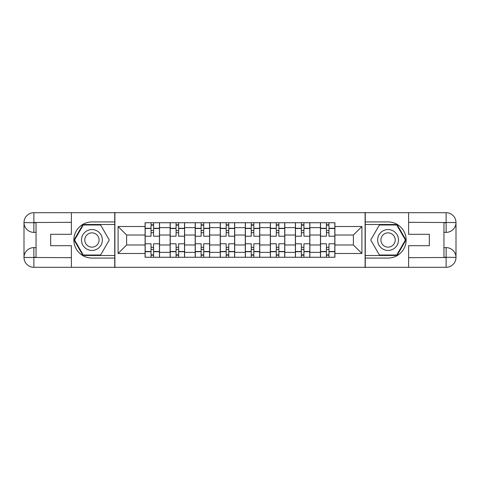<?xml version="1.0" encoding="UTF-8"?>
<svg xmlns="http://www.w3.org/2000/svg" width="480" height="480" viewBox="0 0 480 480"><rect width="100%" height="100%" fill="white"/><g stroke="black" fill="none" stroke-linecap="round" stroke-linejoin="round"><path stroke-width="0.72" d="M67.038 267.3L412.962 267.3M412.962 212.7L67.038 212.7M170.142 257.262L170.142 227.634L159.54 227.634L159.54 257.262M159.54 227.634L159.54 222.738M170.142 227.634L170.142 222.738M184.596 222.738L184.596 257.262M195.192 257.262L195.192 222.738M209.646 222.738L209.646 257.262M220.248 257.262L220.248 222.738M234.702 222.738L234.702 257.262M245.298 257.262L245.298 222.738M259.752 222.738L259.752 257.262M270.354 257.262L270.354 222.738M284.808 222.738L284.808 257.262M295.404 257.262L295.404 222.738M309.858 222.738L309.858 257.262M320.46 257.262L320.46 222.738M320.46 244.98L309.858 244.98M295.404 244.98L284.808 244.98M270.354 244.98L259.752 244.98M245.298 244.98L234.702 244.98M220.248 244.98L209.646 244.98M195.192 244.98L184.596 244.98M170.142 244.98L159.54 244.98M320.46 235.02L309.858 235.02M295.404 235.02L284.808 235.02M270.354 235.02L259.752 235.02M245.298 235.02L234.702 235.02M220.248 235.02L209.646 235.02M195.192 235.02L184.596 235.02M170.142 235.02L159.54 235.02M126.618 244.98L145.086 244.98L145.086 235.02L126.618 235.02L126.618 244.98L118.11 253.488L118.11 226.512L145.086 226.512L145.086 235.02M334.914 235.02L334.914 244.98L353.382 244.98L353.382 235.02L334.914 235.02L334.914 222.738L145.086 222.738L145.086 226.512M334.914 226.512L361.89 226.512L361.89 253.488L334.914 253.488L334.914 244.98M145.086 244.98L145.086 257.262L334.914 257.262L334.914 253.488M145.086 253.488L118.11 253.488M365.106 267.54L365.106 212.46M114.894 267.54L114.894 212.46M153.6 254.856L151.032 254.856M151.032 225.144L153.6 225.144M178.65 254.856L176.082 254.856M176.082 225.144L178.65 225.144M203.706 254.856L201.138 254.856M201.138 225.144L203.706 225.144M228.756 254.856L226.188 254.856M226.188 225.144L228.756 225.144M253.812 254.856L251.244 254.856M251.244 225.144L253.812 225.144M278.862 254.856L276.294 254.856M276.294 225.144L278.862 225.144M303.918 254.856L301.35 254.856M301.35 225.144L303.918 225.144M328.968 254.856L326.4 254.856M326.4 225.144L328.968 225.144M118.11 226.512L126.618 235.02M353.382 244.98L361.89 253.488M353.382 235.02L361.89 226.512M159.462 257.262L159.462 236.226L153.6 236.226L153.6 222.738M151.032 222.738L151.032 236.226L145.17 236.226L145.17 222.738M159.462 236.226L159.462 222.738M145.17 257.262L145.17 243.774L151.032 243.774L151.032 257.262M153.6 257.262L153.6 243.774L159.462 243.774M151.032 232.692L153.6 232.692M145.17 243.774L145.17 236.226M153.6 247.308L151.032 247.308M153.6 255.174L151.032 255.174M151.032 249.396L153.6 249.396M153.6 230.604L151.032 230.604M151.032 224.826L153.6 224.826M36.042 232.374L33.876 232.374A9.876 9.876 0 0 1 24 222.576A9.876 9.876 0 0 1 33.876 212.7L114.738 212.7L114.738 221.934L91.932 221.934A18.066 18.066 0 0 0 73.866 240A18.066 18.066 0 0 0 91.932 258.066L114.738 258.066L114.738 267.3L33.876 267.3A9.876 9.876 0 0 1 24 257.424A9.876 9.876 0 0 1 33.876 247.626L36.042 247.626M114.738 258.066L114.738 221.934M71.376 212.7L71.376 234.3L50.658 234.3L50.658 245.7L71.376 245.7L71.376 267.3M33.876 232.374A9.876 9.876 0 0 1 24 222.576L33.876 222.738L33.876 232.374A9.876 9.876 0 0 1 24 222.576L24 257.424L71.376 257.664M33.876 257.664L33.876 267.3A9.876 9.876 0 0 1 24 257.424A9.876 9.876 0 0 1 33.876 247.626L33.876 257.262L36.042 257.262L36.042 222.738L33.876 222.738M114.738 224.502L82.986 224.502L74.034 240L82.986 255.498L114.738 255.498M443.958 247.626L446.124 247.626A9.876 9.876 0 0 1 456 257.424A9.876 9.876 0 0 1 446.124 267.3L365.262 267.3L365.262 258.066L388.068 258.066A18.066 18.066 0 0 0 406.134 240A18.066 18.066 0 0 0 388.068 221.934L365.262 221.934L365.262 212.7L446.124 212.7A9.876 9.876 0 0 1 456 222.576A9.876 9.876 0 0 1 446.124 232.374L443.958 232.374M365.262 221.934L365.262 258.066M408.624 267.3L408.624 245.7L429.342 245.7L429.342 234.3L408.624 234.3L408.624 212.7M446.124 247.626A9.876 9.876 0 0 1 456 257.424L446.124 257.262L446.124 247.626A9.876 9.876 0 0 1 456 257.424L456 222.576L408.624 222.336M446.124 222.336L446.124 212.7A9.876 9.876 0 0 1 456 222.576A9.876 9.876 0 0 1 446.124 232.374L446.124 222.738L443.958 222.738L443.958 257.262L446.124 257.262M365.262 255.498L397.014 255.498L405.966 240L397.014 224.502L365.262 224.502M81.492 240A10.44 10.44 0 0 0 91.932 250.44A10.44 10.44 0 0 0 102.372 240A10.44 10.44 0 0 0 91.932 229.56A10.44 10.44 0 0 0 81.492 240M84.786 240A7.146 7.146 0 0 0 91.932 247.146A7.146 7.146 0 0 0 99.078 240A7.146 7.146 0 0 0 91.932 232.854A7.146 7.146 0 0 0 84.786 240M100.602 224.982L109.272 240L100.602 255.018L83.262 255.018L74.592 240L83.262 224.982L100.602 224.982M377.628 240A10.44 10.44 0 0 0 388.068 250.44A10.44 10.44 0 0 0 398.508 240A10.44 10.44 0 0 0 388.068 229.56A10.44 10.44 0 0 0 377.628 240M380.922 240A7.146 7.146 0 0 0 388.068 247.146A7.146 7.146 0 0 0 395.214 240A7.146 7.146 0 0 0 388.068 232.854A7.146 7.146 0 0 0 380.922 240M396.738 224.982L405.408 240L396.738 255.018L379.398 255.018L370.728 240L379.398 224.982L396.738 224.982M184.512 257.262L184.512 236.226L178.65 236.226L178.65 222.738M176.082 222.738L176.082 236.226L170.22 236.226L170.22 222.738M184.512 236.226L184.512 222.738M170.22 257.262L170.22 243.774L176.082 243.774L176.082 257.262M178.65 257.262L178.65 243.774L184.512 243.774M176.082 232.692L178.65 232.692M170.22 243.774L170.22 236.226M178.65 247.308L176.082 247.308M178.65 255.174L176.082 255.174M176.082 249.396L178.65 249.396M178.65 230.604L176.082 230.604M176.082 224.826L178.65 224.826M209.568 257.262L209.568 236.226L203.706 236.226L203.706 222.738M201.138 222.738L201.138 236.226L195.276 236.226L195.276 222.738M209.568 236.226L209.568 222.738M195.276 257.262L195.276 243.774L201.138 243.774L201.138 257.262M203.706 257.262L203.706 243.774L209.568 243.774M201.138 232.692L203.706 232.692M195.276 243.774L195.276 236.226M203.706 247.308L201.138 247.308M203.706 255.174L201.138 255.174M201.138 249.396L203.706 249.396M203.706 230.604L201.138 230.604M201.138 224.826L203.706 224.826M234.618 257.262L234.618 236.226L228.756 236.226L228.756 222.738M226.188 222.738L226.188 236.226L220.326 236.226L220.326 222.738M234.618 236.226L234.618 222.738M220.326 257.262L220.326 243.774L226.188 243.774L226.188 257.262M228.756 257.262L228.756 243.774L234.618 243.774M226.188 232.692L228.756 232.692M220.326 243.774L220.326 236.226M228.756 247.308L226.188 247.308M228.756 255.174L226.188 255.174M226.188 249.396L228.756 249.396M228.756 230.604L226.188 230.604M226.188 224.826L228.756 224.826M259.674 257.262L259.674 236.226L253.812 236.226L253.812 222.738M251.244 222.738L251.244 236.226L245.382 236.226L245.382 222.738M259.674 236.226L259.674 222.738M245.382 257.262L245.382 243.774L251.244 243.774L251.244 257.262M253.812 257.262L253.812 243.774L259.674 243.774M251.244 232.692L253.812 232.692M245.382 243.774L245.382 236.226M253.812 247.308L251.244 247.308M253.812 255.174L251.244 255.174M251.244 249.396L253.812 249.396M253.812 230.604L251.244 230.604M251.244 224.826L253.812 224.826M284.724 257.262L284.724 236.226L278.862 236.226L278.862 222.738M276.294 222.738L276.294 236.226L270.432 236.226L270.432 222.738M284.724 236.226L284.724 222.738M270.432 257.262L270.432 243.774L276.294 243.774L276.294 257.262M278.862 257.262L278.862 243.774L284.724 243.774M276.294 232.692L278.862 232.692M270.432 243.774L270.432 236.226M278.862 247.308L276.294 247.308M278.862 255.174L276.294 255.174M276.294 249.396L278.862 249.396M278.862 230.604L276.294 230.604M276.294 224.826L278.862 224.826M309.78 257.262L309.78 236.226L303.918 236.226L303.918 222.738M301.35 222.738L301.35 236.226L295.488 236.226L295.488 222.738M309.78 236.226L309.78 222.738M295.488 257.262L295.488 243.774L301.35 243.774L301.35 257.262M303.918 257.262L303.918 243.774L309.78 243.774M301.35 232.692L303.918 232.692M295.488 243.774L295.488 236.226M303.918 247.308L301.35 247.308M303.918 255.174L301.35 255.174M301.35 249.396L303.918 249.396M303.918 230.604L301.35 230.604M301.35 224.826L303.918 224.826M334.83 257.262L334.83 236.226L328.968 236.226L328.968 222.738M326.4 222.738L326.4 236.226L320.538 236.226L320.538 222.738M334.83 236.226L334.83 222.738M320.538 257.262L320.538 243.774L326.4 243.774L326.4 257.262M328.968 257.262L328.968 243.774L334.83 243.774M326.4 232.692L328.968 232.692M320.538 243.774L320.538 236.226M328.968 247.308L326.4 247.308M328.968 255.174L326.4 255.174M326.4 249.396L328.968 249.396M328.968 230.604L326.4 230.604M326.4 224.826L328.968 224.826M295.404 227.634L284.808 227.634M270.354 227.634L259.752 227.634M245.298 227.634L234.702 227.634M220.248 227.634L209.646 227.634M195.192 227.634L184.596 227.634M320.46 227.634L309.858 227.634M295.404 252.366L284.808 252.366M270.354 252.366L259.752 252.366M245.298 252.366L234.702 252.366M220.248 252.366L209.646 252.366M195.192 252.366L184.596 252.366M170.142 252.366L159.54 252.366M320.46 252.366L309.858 252.366M159.462 228.276L153.6 228.276M151.032 228.276L145.17 228.276M151.032 228.492L145.17 228.492M151.032 251.508L145.17 251.508M151.032 251.724L145.17 251.724M159.462 251.724L153.6 251.724M159.462 228.492L153.6 228.492M159.462 251.508L153.6 251.508M71.376 222.336L33.648 222.51M24 257.424A9.876 9.876 0 0 1 33.876 247.626M24 222.576A9.876 9.876 0 0 1 33.876 212.7L33.876 222.336M408.624 257.664L446.352 257.49M456 222.576A9.876 9.876 0 0 1 446.124 232.374M456 257.424A9.876 9.876 0 0 1 446.124 267.3L446.124 257.664M184.512 228.276L178.65 228.276M176.082 228.276L170.22 228.276M176.082 228.492L170.22 228.492M176.082 251.508L170.22 251.508M176.082 251.724L170.22 251.724M184.512 251.724L178.65 251.724M184.512 228.492L178.65 228.492M184.512 251.508L178.65 251.508M209.568 228.276L203.706 228.276M201.138 228.276L195.276 228.276M201.138 228.492L195.276 228.492M201.138 251.508L195.276 251.508M201.138 251.724L195.276 251.724M209.568 251.724L203.706 251.724M209.568 228.492L203.706 228.492M209.568 251.508L203.706 251.508M234.618 228.276L228.756 228.276M226.188 228.276L220.326 228.276M226.188 228.492L220.326 228.492M226.188 251.508L220.326 251.508M226.188 251.724L220.326 251.724M234.618 251.724L228.756 251.724M234.618 228.492L228.756 228.492M234.618 251.508L228.756 251.508M259.674 228.276L253.812 228.276M251.244 228.276L245.382 228.276M251.244 228.492L245.382 228.492M251.244 251.508L245.382 251.508M251.244 251.724L245.382 251.724M259.674 251.724L253.812 251.724M259.674 228.492L253.812 228.492M259.674 251.508L253.812 251.508M284.724 228.276L278.862 228.276M276.294 228.276L270.432 228.276M276.294 228.492L270.432 228.492M276.294 251.508L270.432 251.508M276.294 251.724L270.432 251.724M284.724 251.724L278.862 251.724M284.724 228.492L278.862 228.492M284.724 251.508L278.862 251.508M309.78 228.276L303.918 228.276M301.35 228.276L295.488 228.276M301.35 228.492L295.488 228.492M301.35 251.508L295.488 251.508M301.35 251.724L295.488 251.724M309.78 251.724L303.918 251.724M309.78 228.492L303.918 228.492M309.78 251.508L303.918 251.508M334.83 228.276L328.968 228.276M326.4 228.276L320.538 228.276M326.4 228.492L320.538 228.492M326.4 251.508L320.538 251.508M326.4 251.724L320.538 251.724M334.83 251.724L328.968 251.724M334.83 228.492L328.968 228.492M334.83 251.508L328.968 251.508"/></g></svg>
